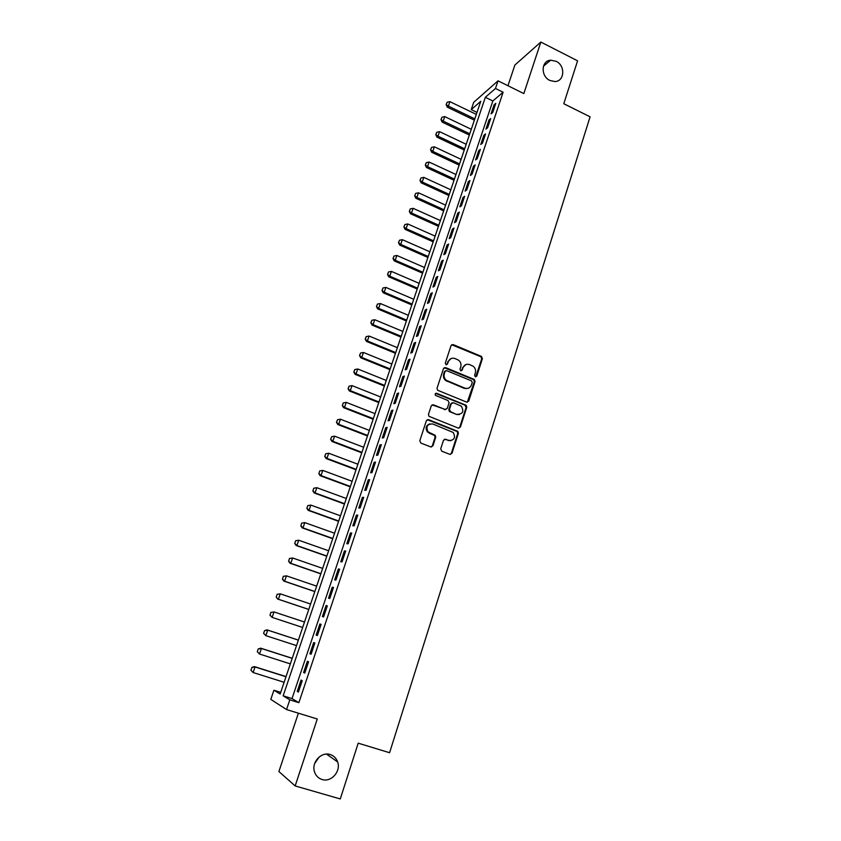 <?xml version="1.0" encoding="UTF-8"?>
<svg xmlns="http://www.w3.org/2000/svg" width="841" height="841" viewBox="0 0 841 841"><rect width="100%" height="100%" fill="white"/><g stroke="black" fill="none" stroke-linecap="round" stroke-linejoin="round"><path stroke-width="1.26" d="M475.323 376.789L476.794 376.085L482.387 358.665L481.357 356.384L453.162 344.589L451.049 345.567L445.299 363.091L446.024 364.71L447.517 364.006L448.264 361.735C449.62 358.655 451.88 357.593 455.055 358.55L458.639 360.232C460.721 362.019 461.425 364.237 460.742 366.897L460.006 369.167L460.731 370.776L462.214 370.072L462.949 367.801C464.295 364.731 466.534 363.669 469.677 364.616L473.189 366.255C475.291 368.032 476.006 370.25 475.333 372.92L474.608 375.191L475.323 376.789M475.701 376.873L481.704 358.907L480.989 356.794L451.659 344.726M446.476 364.794L448.264 361.735M461.152 370.86L462.949 367.801M330.219 754.545C321.357 751.423 311.286 762.303 314.46 771.691C315.743 775.686 318.287 778.293 322.082 779.512C331.196 782.635 341.183 771.229 337.619 761.914C336.284 758.183 333.824 755.723 330.219 754.545M556.111 61.298L550.634 60.205C541.162 60.647 540.542 76.3 549.867 80.452L554.86 81.545C564.637 81.545 565.594 65.577 556.111 61.298M440.705 448.873L441.767 451.197L449.851 454.34L451.985 453.267L458.387 433.346L457.903 431.401L428.553 419.638L426.387 420.689L419.806 440.737L420.868 443.07L430.739 446.907L432.905 445.835L435.701 437.257L435.27 435.354L428.069 431.864C425.693 426.545 427.249 423.906 432.726 423.969L453.236 432.463C455.79 437.772 454.308 440.442 448.779 440.484L445.625 439.244L443.48 440.306L440.705 448.873M289.809 699.849L286.55 709.552L270.802 699.386L273.914 690.23L280.148 694.004L480.758 101.298L471.223 109.624L473.704 102.318L498.04 80.82L495.465 88.463L485.341 97.304L283.154 695.822L289.809 699.849L298.87 702.666L503.107 92.226L495.465 88.463M498.04 80.82L523.827 93.582L540.847 42.05L577.578 60.825L563.785 103.737L590.098 116.825L389.583 752.727L358.203 743.171L340.279 798.95L295.17 785.936L317.278 719.002L286.55 709.552M466.65 402.114L468.752 401.094L475.028 381.562L474.398 379.501L445.625 367.601L443.491 368.6L437.036 388.248L437.572 390.235L466.65 402.114M466.755 407.328L460.416 427.049L458.292 428.101L428.921 416.284L428.468 414.361L431.265 405.846L433.42 404.805L445.099 409.483L447.233 408.442L449.062 402.839L448.011 400.526L435.512 395.407C434.797 393.998 435.175 393.304 436.647 393.294L466.198 405.32L466.755 407.328L466.082 407.496L459.743 427.186L460.416 427.049M298.387 713.189L278.897 771.544L295.17 785.936M540.847 42.05L514.871 65.051L507.964 85.729M492.742 112.463L495.801 103.327L494.109 104.757L491.049 113.871L492.742 112.463M487.612 127.769L490.692 118.581L489.01 119.958L485.93 129.125L487.612 127.769M482.45 143.17L485.551 133.919L483.869 135.254L480.779 144.484L482.45 143.17M477.246 158.676L480.369 149.362L478.708 150.644L475.596 159.927L477.246 158.676M472.022 174.266L475.165 164.899L473.515 166.14L470.382 175.475L472.022 174.266M466.755 189.961L469.919 180.531L468.29 181.719L465.136 191.117L466.755 189.961M461.467 205.751L464.642 196.258L463.023 197.393L459.848 206.854L461.467 205.751M456.137 221.635L459.333 212.09L457.725 213.172L454.539 222.686L456.137 221.635M450.776 237.625L453.993 228.027L452.405 229.057L449.189 238.623L450.776 237.625M445.383 253.719L448.621 244.058L447.044 245.036L443.806 254.665L445.383 253.719M439.948 269.919L443.218 260.184L441.641 261.109L438.392 270.802L439.948 269.919M434.482 286.213L437.772 276.426L436.216 277.288L432.936 287.054L434.482 286.213M428.984 302.613L432.295 292.763L430.75 293.572L427.459 303.401L428.984 302.613M423.454 319.128L426.776 309.204L425.252 309.961L421.94 319.853L423.454 319.128M417.882 335.738L421.225 325.751L419.722 326.455L416.379 336.411L417.882 335.738M412.279 352.463L415.643 342.413L414.15 343.054L410.786 353.073L412.279 352.463M406.634 369.294L410.019 359.181L408.547 359.769L405.162 369.84L406.634 369.294M400.947 386.229L404.363 376.053L402.902 376.579L399.496 386.723L400.947 386.229M395.238 403.281L398.666 393.041L397.225 393.504L393.798 403.712L395.238 403.281M389.478 420.447L392.936 410.135L391.507 410.545L388.058 420.815L389.478 420.447M383.685 437.719L387.165 427.344L385.756 427.691L382.287 438.024L383.685 437.719M377.861 455.107L381.362 444.658L379.964 444.942L376.474 455.359L377.861 455.107M371.985 472.61L375.517 462.098L374.129 462.319L370.618 472.8L371.985 472.61M366.077 490.229L369.63 479.643L368.263 479.801L364.721 490.356L366.077 490.229M360.137 507.975L363.701 497.315L362.355 497.409L358.792 508.027L360.137 507.975M354.145 525.825L357.74 515.102L356.416 515.134L352.831 525.814L354.145 525.825M348.121 543.801L351.738 533.005L350.424 532.963L346.818 543.728L348.121 543.801M342.045 561.904L345.693 551.034L344.4 550.929L340.763 561.756L342.045 561.904M335.937 580.122L339.606 569.178L338.334 569L334.676 579.912L335.937 580.122M329.788 598.466L333.488 587.449L332.227 587.207L328.547 598.182L329.788 598.466M323.596 616.937L327.317 605.835L326.077 605.531L322.376 616.579L323.596 616.937M317.362 635.533L321.104 624.358L319.895 623.98L316.153 635.102L317.362 635.533M311.086 654.245L314.86 642.997L313.661 642.545L309.898 653.751L311.086 654.245M304.768 673.105L308.563 661.772L307.385 661.247L303.601 672.527L304.768 673.105M503.107 92.226L492.847 100.973L292.027 698.577L298.87 702.666M301.067 680.075L297.251 691.439L298.397 692.08L302.224 680.674L301.067 680.075M314.692 763.47L319.265 756.9M280.705 692.343L273.914 690.23M476.994 112.421L471.223 109.624M492.847 100.973L485.341 97.304M292.027 698.577L283.154 695.822M494.109 104.757L495.149 105.272M489.01 119.958L490.061 120.473M483.869 135.254L484.931 135.758M478.708 150.644L479.769 151.149M473.515 166.14L474.576 166.634M468.29 181.719L469.352 182.213M463.023 197.393L464.095 197.887M457.725 213.172L458.808 213.667M452.405 229.057L453.488 229.54M447.044 245.036L448.127 245.519M441.641 261.109L442.744 261.593M436.216 277.288L437.32 277.772M430.75 293.572L431.853 294.056M425.252 309.961L426.366 310.434M419.722 326.455L420.836 326.928M414.15 343.054L415.275 343.527M408.547 359.769L409.672 360.232M402.902 376.579L404.037 377.041M397.225 393.504L398.361 393.956M391.507 410.545L392.652 410.997M385.756 427.691L386.902 428.132M379.964 444.942L381.12 445.394M374.129 462.319L375.296 462.76M368.263 479.801L369.43 480.243M362.355 497.409L363.533 497.84M356.416 515.134L357.593 515.554M350.424 532.963L351.612 533.394M344.4 550.929L345.588 551.349M338.334 569L339.533 569.42M332.227 587.207L333.425 587.617M326.077 605.531L327.286 605.93M316.153 635.102L317.372 635.502M319.895 623.98L321.104 624.379M309.898 653.751L311.117 654.151M303.601 672.527L304.831 672.916M297.251 691.439L298.492 691.817M465.819 364.605L462.277 368.032M451.06 358.571L447.612 361.966M467.281 402.229L474.345 381.772L473.714 379.712L444.174 367.706M472.253 382.476L471.528 380.878L446.603 370.639L445.11 371.344L444.321 373.74C443.649 376.274 444.269 378.429 446.182 380.237L464.747 388.111C467.911 389.036 470.151 387.953 471.486 384.873L472.253 382.476M445.52 370.765L445.11 371.344M467.691 388.395L464.085 388.311L445.53 380.437C443.627 378.639 443.007 376.484 443.68 373.961L444.469 371.554M458.85 428.206L459.743 427.186M445.751 409.599L432.085 404.868M466.082 407.496L465.041 405.194L435.606 393.399M457.147 414.308C462.771 414.214 464.169 411.501 461.352 406.192L453.415 402.702L451.281 403.733L449.462 409.336L450.513 411.648L456.484 414.466L459.354 414.571M452.09 402.765L451.281 403.733M456.484 414.466L449.325 411.47L448.81 409.504L450.629 403.911M450.776 440.768L444.426 439.254M429.856 423.843C425.945 425.441 425.136 428.164 427.449 432.001L429.772 433.02M431.286 447.023L432.274 445.951L435.06 437.383L434.629 435.48L429.141 433.157M450.334 454.445L451.333 453.362L457.725 433.472L457.241 431.538L427.27 419.68M476.332 114.408L449.903 101.645L448.358 106.124L474.818 118.865M446.34 104.484L447.107 102.245L446.161 104.652L448.358 106.124L447.275 107.133L474.377 120.168M449.903 101.645L447.107 102.245M446.161 104.652L447.275 107.133M471.286 129.304L444.752 116.605L443.196 121.115L469.762 133.782M441.168 119.454L441.945 117.204L440.989 119.622L443.196 121.115L442.114 122.092L469.331 135.054M444.752 116.605L441.945 117.204M440.989 119.622L442.114 122.092M466.208 144.284L439.559 131.659L437.993 136.2L464.684 148.794M435.964 134.518L436.752 132.258L435.785 134.676L437.993 136.2L436.931 137.136L464.264 150.034M439.559 131.659L436.752 132.258M435.785 134.676L436.931 137.136M461.11 159.359L434.334 146.807L432.768 151.369L459.575 163.9M430.729 149.677L431.517 147.406L430.56 149.835L432.768 151.369L431.706 152.274L459.165 165.099M434.334 146.807L431.517 147.406M430.56 149.835L431.706 152.274M455.98 174.529L429.089 162.05L427.501 166.634L454.424 179.101M425.472 164.931L426.261 162.639L425.294 165.078L427.501 166.634L426.45 167.506L454.035 180.258M429.089 162.05L426.261 162.639M425.294 165.078L426.45 167.506M450.808 189.793L423.801 177.377L422.214 182.003L449.252 194.387M420.174 180.279L420.963 177.966L419.995 180.416L422.214 182.003L421.173 182.833L448.873 195.511M423.801 177.377L420.963 177.966M419.995 180.416L421.173 182.833M445.614 205.141L418.482 192.81L416.884 197.456L444.048 209.766M414.844 195.711L415.643 193.388L414.666 195.848L416.884 197.456L415.853 198.255L443.68 210.86M418.482 192.81L415.643 193.388M414.666 195.848L415.853 198.255M440.379 220.594L413.131 208.326L411.522 213.004L438.813 225.241M409.483 211.249L410.282 208.915L409.304 211.375L411.522 213.004L410.503 213.772L438.455 226.303M413.131 208.326L410.282 208.915M409.304 211.375L410.503 213.772M435.123 236.132L407.748 223.948L406.129 228.647L433.535 240.82M404.079 226.881L404.889 224.526L403.911 226.996L406.129 228.647L405.12 229.383L433.199 241.83M407.748 223.948L404.889 224.526M403.911 226.996L405.12 229.383M429.825 251.774L402.334 239.664L400.705 244.395L428.237 256.484M398.655 242.607L399.464 240.242L398.487 242.723L400.705 244.395L399.696 245.088L427.901 257.462M402.334 239.664L399.464 240.242M398.487 242.723L399.696 245.088M424.505 267.512L396.878 255.475L395.238 260.237L422.897 272.253M393.189 258.429L394.009 256.053L393.02 258.544L395.238 260.237L394.25 260.889L422.581 273.188M396.878 255.475L394.009 256.053M393.02 258.544L394.25 260.889M419.144 283.343L391.391 271.391L389.74 276.184L417.525 288.116M387.69 274.355L388.521 271.958L387.533 274.46L389.74 276.184L388.763 276.794L417.22 289.01M391.391 271.391L388.521 271.958M387.533 274.46L388.763 276.794M413.751 299.28L385.872 287.401L384.211 292.226L412.122 304.074M382.161 290.387L382.991 287.969L381.993 290.481L384.211 292.226L383.244 292.805L411.838 304.936M385.872 287.401L382.991 287.969M381.993 290.481L383.244 292.805M408.327 315.312L380.321 303.517L378.65 308.363L406.687 320.137M376.589 306.502L377.43 304.085L376.432 306.597L378.65 308.363L377.693 308.91L406.413 320.957M380.321 303.517L377.43 304.085M376.432 306.597L377.693 308.91M402.86 331.438L374.729 319.727L373.047 324.615L401.22 336.305M370.986 322.734L371.827 320.295L370.828 322.818L373.047 324.615L372.1 325.11L400.957 337.083M374.729 319.727L371.827 320.295M370.828 322.818L372.1 325.11M397.373 347.68L369.104 336.043L367.412 340.962L395.712 352.568M365.351 339.06L366.203 336.61L365.194 339.144L367.412 340.962L366.476 341.425L395.47 353.304M369.104 336.043L366.203 336.61M365.194 339.144L366.476 341.425M466.03 388.689L465.126 388.248M391.843 364.016L363.449 352.463L361.746 357.414L390.171 368.936M359.675 355.501L360.526 353.031L359.528 355.575L361.746 357.414L360.821 357.835L389.94 369.63M363.449 352.463L360.526 353.031M359.528 355.575L360.821 357.835M386.271 380.447L357.751 368.989L356.037 373.972L384.6 385.399M353.966 372.037L354.828 369.546L353.819 372.1L356.037 373.972L355.123 374.35L384.379 386.051M357.751 368.989L354.828 369.546M353.819 372.1L355.123 374.35M380.679 396.994L352.022 385.62L350.287 390.634L378.986 401.977M348.227 388.679L349.089 386.177L348.069 388.742L350.287 390.634L349.393 390.97L378.786 402.587M352.022 385.62L349.089 386.177M348.069 388.742L349.393 390.97M375.044 413.646L346.25 402.366L344.516 407.401L373.341 418.66M342.434 405.436L343.307 402.913L342.287 405.488L344.516 407.401L343.622 407.696L373.152 419.228M346.25 402.366L343.307 402.913M342.287 405.488L343.622 407.696M369.367 430.403L340.437 419.207L338.692 424.285L367.664 435.449M336.621 422.298L337.493 419.754L336.474 422.34L338.692 424.285L337.819 424.537L367.485 435.964M340.437 419.207L337.493 419.754M336.474 422.34L337.819 424.537M363.659 447.265L334.602 436.164L332.836 441.273L361.945 452.342M330.765 439.265L331.638 436.71L330.618 439.296L332.836 441.273L331.974 441.483L361.777 452.815M334.602 436.164L331.638 436.71M330.618 439.296L331.974 441.483M357.919 464.232L328.715 453.225L326.939 458.366L356.185 469.352M324.868 456.337L325.751 453.772L324.721 456.369L326.939 458.366L326.087 458.534L356.037 469.772M328.715 453.225L325.751 453.772M324.721 456.369L326.087 458.534M319.685 470.96L318.928 473.525L319.685 470.96L322.797 470.403L321.01 475.575L350.392 486.466M318.928 473.525L321.01 475.575L320.169 475.701L350.266 486.844M352.137 481.315L322.797 470.403L319.822 470.939M318.792 473.546L320.169 475.701M313.714 488.243L312.957 490.829L313.714 488.243L316.836 487.685L315.039 492.9L344.568 503.685M312.957 490.829L315.039 492.9L314.219 492.973L344.453 504.022M346.313 498.503L316.836 487.685L313.861 488.222M312.82 490.839L314.219 492.973M307.711 505.63L306.944 508.248L307.711 505.63L310.834 505.094L309.025 510.329L338.692 521.021M306.944 508.248L309.025 510.329L308.216 510.361L338.597 521.315M340.458 515.806L310.834 505.094L307.848 505.62M306.807 508.248L308.216 510.361M301.667 523.134L300.899 525.772L301.667 523.134L304.799 522.608L302.981 527.885L332.784 538.471M300.899 525.772L302.981 527.885L302.182 527.864L332.71 538.713M334.56 533.226L304.799 522.608L301.803 523.134M300.763 525.772L302.182 527.864M295.59 540.752L294.802 543.412L295.59 540.752L298.723 540.237L296.894 545.546L326.844 556.038M294.802 543.412L296.894 545.546L296.106 545.483L326.781 556.227M328.631 550.76L298.723 540.237L295.717 540.763M294.676 543.402L296.106 545.483M289.462 558.487L288.673 561.178L289.462 558.487L292.605 557.982L290.765 563.323L320.863 573.72M288.673 561.178L290.765 563.323L289.987 563.218L320.81 573.856M322.66 568.4L292.605 557.982L289.598 558.508M288.547 561.157L289.987 563.218M283.301 576.337L282.502 579.05L283.301 576.337L286.445 575.843L284.594 581.226L314.839 591.507M282.502 579.05L284.594 581.226L283.837 581.068L314.807 591.601M316.647 586.156L286.445 575.843L283.428 576.369M282.376 579.029L283.837 581.068M277.099 594.314L276.29 597.047L277.099 594.314L280.253 593.83L278.382 599.244L308.773 609.42M276.29 597.047L277.635 599.044L308.763 609.462M310.592 604.038L280.253 593.83L277.225 594.345M276.163 597.015L277.635 599.044M270.855 612.406L270.035 615.17L270.855 612.406L274.008 611.933L272.127 617.389L302.665 627.46M270.035 615.17L272.127 617.389L269.908 615.128M304.505 622.035L274.008 611.933L270.97 612.448M298.387 640.106L267.007 629.867L267.732 630.151L265.83 635.649L296.526 645.604M263.738 633.41L265.83 635.649L263.611 633.357L264.568 630.613L263.611 633.357M298.376 640.148L267.732 630.151L264.684 630.666M264.568 630.613L267.007 629.867M292.237 658.293L260.699 648.169L261.404 648.495L259.501 654.025L290.345 663.885M257.399 651.764L259.501 654.025L257.283 651.712L258.229 648.947L257.283 651.712M292.205 658.387L261.404 648.495L258.345 649.01M258.229 648.947L260.699 648.169M286.035 676.595L254.339 666.587L255.033 666.966L253.12 672.537L284.111 682.272M251.017 670.256L253.12 672.537L250.902 670.193L251.974 667.47L250.902 670.193M285.982 676.742L255.033 666.966L251.974 667.47M251.858 667.407L254.339 666.587M476.111 376.295L476.794 376.085M446.865 364.237L447.517 364.006M461.541 370.292L462.214 370.072M452.511 344.842L453.162 344.589M480.674 356.626L481.357 356.384M481.704 358.907L482.387 358.665M444.973 367.822L445.625 367.601M473.315 379.48L473.998 379.27M474.345 381.772L475.028 381.562M468.08 401.262L468.752 401.094M443.68 373.961L444.321 373.74M447.023 381.351L447.675 381.141M464.085 388.311L464.747 388.111M432.789 404.984L433.42 404.805M444.447 409.651L445.099 409.483M436.016 393.483L436.647 393.294M465.041 405.194L465.714 405.026M448.81 409.504L449.462 409.336M449.861 411.817L450.513 411.648M444.973 439.37L445.625 439.244M448.127 440.6L448.779 440.484M434.009 435.06L434.639 434.934M435.06 437.383L435.701 437.257M432.274 445.951L432.905 445.835M427.932 419.796L428.553 419.638M456.684 431.17L457.346 431.034M457.725 433.472L458.387 433.346M451.333 453.362L451.985 453.267M543.465 66.197L550.634 60.205M326.497 754.093L337.619 761.914M480.989 356.794L481.672 356.563M473.714 379.712L474.398 379.501M445.53 380.437L446.182 380.237M449.325 411.47L449.977 411.312M465.525 405.488L466.198 405.32M427.449 432.001L428.069 431.864M434.629 435.48L435.27 435.354M457.241 431.538L457.903 431.401"/></g></svg>
